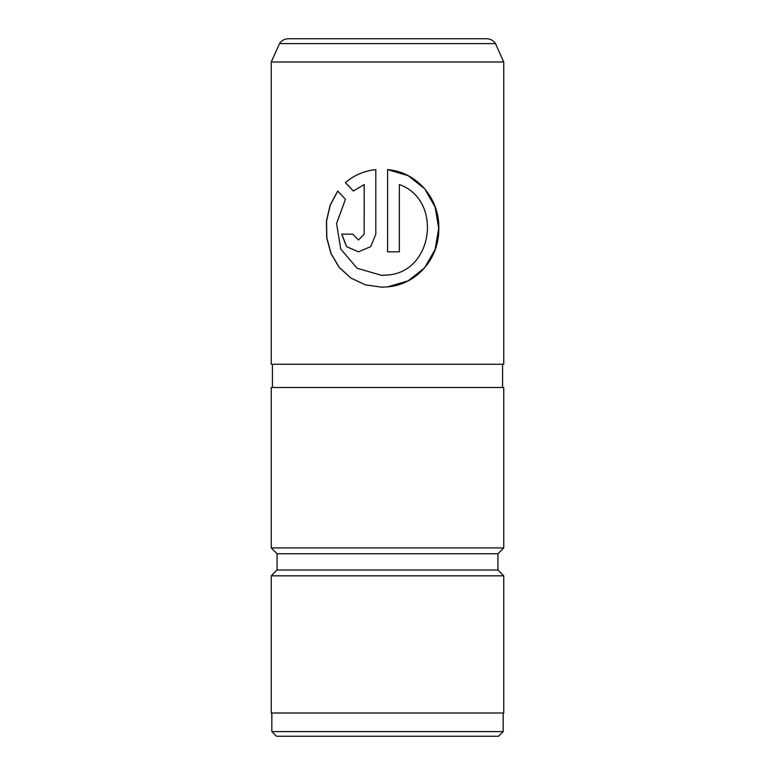 <?xml version="1.0" encoding="UTF-8"?>
<svg xmlns="http://www.w3.org/2000/svg" width="775" height="775" viewBox="0 0 775 775"><rect width="100%" height="100%" fill="white"/><g stroke="black" fill="none" stroke-linecap="round" stroke-linejoin="round"><path stroke-width="1.16" d="M498.519 736.25L276.481 736.25L271.831 731.6L503.169 731.6L498.519 736.25M387.5 62L503.75 62L503.75 364.25L271.25 364.25L271.25 62L387.5 62M399.348 184.557C442.515 199.611 433.855 271.957 387.5 275.038L381.697 275.396L357.101 268.257L340.719 248.988L336.592 223.442L345.437 199.349L337.735 190.97L330.131 205.133L326.43 221.127L326.711 237.693L330.954 253.502L339.101 267.317L350.833 278.051L365.432 284.851L381.688 287.176L387.5 286.895C416.785 284.657 439.047 258.366 438.776 229.39C440.103 199.659 417.686 171.934 387.587 169.628L387.587 251.827L399.348 251.827L399.348 184.557L399.328 251.827M387.5 38.75L486.671 38.75C490.449 38.857 493.384 40.474 495.506 43.603L279.494 43.603C281.616 40.474 284.551 38.857 288.329 38.75L387.5 38.75M503.75 547.925L271.25 547.925L271.25 387.5L503.75 387.5L503.75 547.925L497.938 553.738L277.062 553.738L277.062 570.012L271.25 575.825L271.25 713L503.75 713L503.75 575.825L271.25 575.825M497.938 553.738L497.938 570.012L277.062 570.012M364.173 184.557L364.173 234.147L358.438 240.037L352.77 234.147L341.717 234.147L346.522 246.644L358.438 251.827L370.683 246.644L375.817 234.147L375.817 169.628C364.105 170.888 353.962 175.218 345.388 182.638L353.303 191.018L364.221 184.557L364.173 234.147M364.221 234.147L358.438 240.037M341.814 234.147L346.599 246.634L358.467 251.827M375.846 169.628C364.153 170.888 354.03 175.218 345.466 182.638L345.388 182.638M345.466 182.638L353.371 191.018M337.784 191.028L330.228 205.181L326.546 221.175L326.837 237.722L331.08 253.522L339.208 267.327L350.91 278.06L365.471 284.851L381.688 287.176M387.5 286.895L408.047 280.879L424.603 267.84L435.114 249.492L438.689 228.305L435.143 207.109L424.671 188.751L408.134 175.673L387.597 169.628M387.5 275.038L381.697 275.396M503.169 713L503.169 731.6M503.75 62L495.506 43.603M502.587 364.25L502.587 387.5M497.938 570.012L503.75 575.825M277.062 553.738L271.25 547.925M272.412 364.25L272.412 387.5M271.25 62L279.494 43.603M271.831 713L271.831 731.6"/></g></svg>
